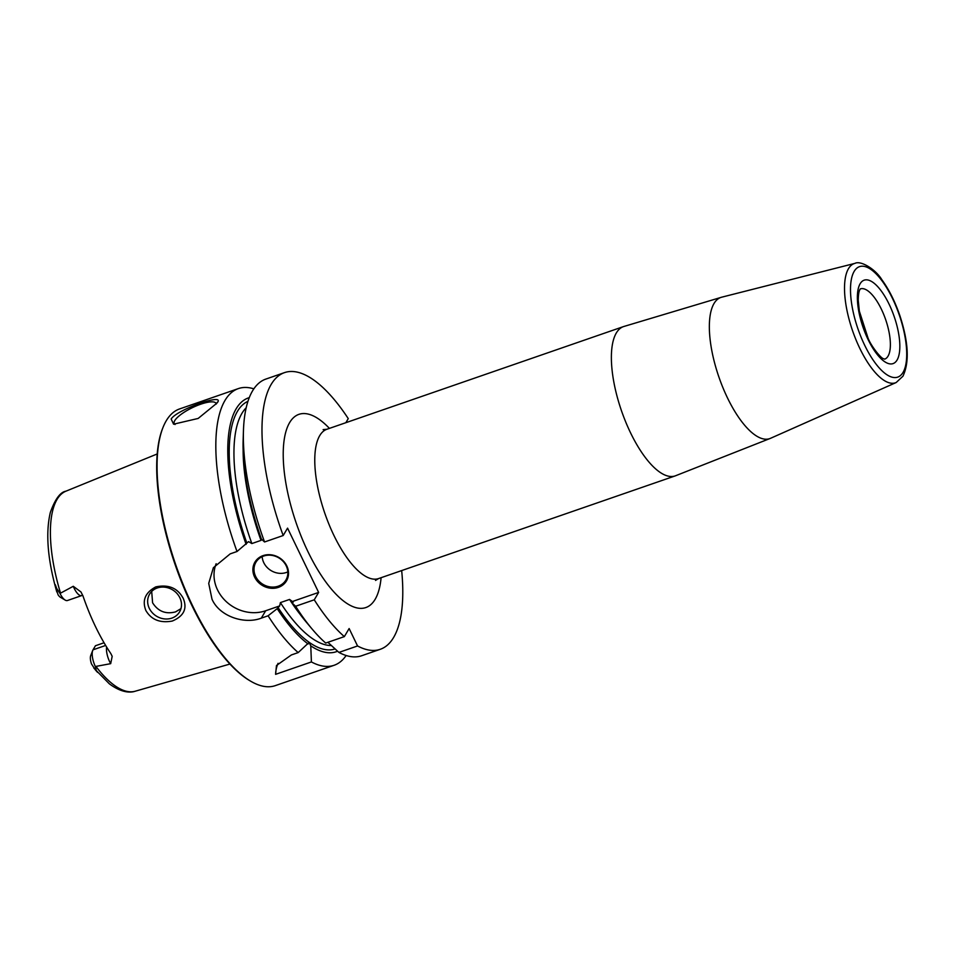 <?xml version="1.0" encoding="UTF-8"?>
<svg xmlns="http://www.w3.org/2000/svg" width="955" height="955" viewBox="0 0 955 955"><rect width="100%" height="100%" fill="white"/><g stroke="black" fill="none" stroke-linecap="round" stroke-linejoin="round"><path stroke-width="1.43" d="M253.839 388.84A146.39 54.602 70.9 0 0 238.344 388.601A146.39 54.602 70.9 0 0 237.019 551.501L248.587 541.628L251.845 543.562A127.803 47.666 -109.1 0 1 246.199 407.749M238.344 388.601L179.576 408.943A146.39 54.602 70.9 0 0 162.875 427.792A146.39 54.602 70.9 0 0 192.647 605.912A146.39 54.602 -109.1 0 0 250.568 681.13A146.39 54.602 -109.1 0 0 275.35 685.618L334.119 665.277A146.39 54.602 70.9 0 0 346.14 655.5M216.14 563.737A37.173 32.9 -149.3 0 0 225.905 601.292A37.173 32.9 -149.3 0 0 265.669 610.758L261.288 618.148C244.504 624.666 219.471 616.441 212.01 599.215L208.715 583.386L213.359 567.724L230.203 553.864L237.019 551.501M216.809 403.225L198.163 418.445L173.583 424.187L171.172 419.018C176.747 409.48 227.553 391.896 216.809 403.225L217.31 402.21M175.063 424.521A23.242 6.482 -25.8 0 1 174.228 423.65A23.242 6.482 -25.8 0 1 174.777 420.582A23.242 6.482 154.2 0 1 196.527 405.803A23.242 6.482 154.2 0 1 216.069 403.416A23.242 6.482 154.2 0 1 216.248 404.072M264.547 541.974L261.407 539.074A134.297 50.09 -109.1 0 1 243.143 439.849L243.453 430.55A146.39 54.602 70.9 0 0 264.547 541.974L283.181 535.528L287.562 528.139L318.636 592.422L314.255 599.812A146.39 54.602 70.9 0 0 344.337 636.615L349.136 628.545L357.552 645.962A146.39 54.602 70.9 0 0 380.269 649.293A146.39 54.602 70.9 0 0 401.673 570.577M292.481 603.357L295.62 606.258A146.39 54.602 70.9 0 0 312.201 629.142L306.209 622.027A134.297 50.09 -109.1 0 1 292.481 603.357L292.827 601.364L318.636 592.422M293.233 602.104L289.568 599.442L280.4 602.605L279.672 605.912L277.201 608.645L268.092 615.784A146.39 54.602 70.9 0 0 298.187 652.587L309.098 642.405L310.769 645.855A134.297 50.09 70.9 0 0 337.593 651.215M265.669 610.758L279.672 605.912M261.73 539.372L261.013 540.387L251.845 543.562M278.382 587.373A18.36 16.247 30.7 0 1 254.615 577.071A18.36 16.247 30.7 0 1 263.031 555.631A18.36 16.247 30.7 0 1 286.798 565.921A18.36 16.247 30.7 0 1 278.382 587.373M278.215 586.191A17.429 15.423 30.7 0 1 258.721 580.903A17.429 15.423 30.7 0 1 255.94 562.232A17.429 15.423 30.7 0 1 263.64 556.061A17.429 15.423 -149.3 0 1 283.122 561.349A17.429 15.423 -149.3 0 1 285.915 580.019A17.429 15.423 -149.3 0 1 278.215 586.191M262.171 556.646A17.429 15.423 30.7 0 0 286.357 572.475A17.429 15.423 -149.3 0 0 287.825 571.878M261.288 618.148L268.092 615.784M295.62 606.258L314.255 599.812M249.279 397.638A134.297 50.09 70.9 0 0 246.127 544.362M277.201 608.645A134.297 50.09 70.9 0 0 308.143 644.004M278.06 663.319A37.173 32.9 -149.3 0 0 275.601 674.337L311.402 661.946L310.769 645.855M311.402 661.946A146.39 54.602 70.9 0 0 334.119 665.277M345.841 422.695L348.265 418.612A146.39 54.602 70.9 0 0 284.506 372.617A146.39 54.602 70.9 0 0 283.181 535.528M284.506 372.617L265.872 379.075A146.39 54.602 70.9 0 0 243.453 430.55M312.201 629.142A146.39 54.602 70.9 0 0 325.703 643.061L344.337 636.615M380.269 649.293L361.635 655.751A146.39 54.602 70.9 0 1 338.918 652.42L357.552 645.962M275.601 674.337L276.484 665.504L291.371 654.951L298.187 652.587M338.918 652.42L327.899 642.309M250.568 681.13L249.601 680.557A145.458 54.256 -109.1 0 1 192.05 605.816A145.458 54.256 70.9 0 1 162.469 428.831L162.875 427.792M183.193 598.26C187.514 608.562 183.873 616.166 172.27 621.048C160.082 623.257 151.284 619.747 145.864 610.496C141.949 600.42 145.244 592.566 155.761 586.895C168.438 584.221 177.57 588.005 183.193 598.26M73.272 586.286A13.382 4.99 -109.1 0 0 81.724 595.574L67.459 600.516A13.382 4.99 -109.1 0 1 65.191 600.098L60.392 597.257A8.738 3.259 -109.1 0 1 58.076 594.798L56.047 588.578C54.781 583.445 54.948 583.326 56.536 588.22L60.01 593.449L73.272 586.286L80.996 591.993L83.037 596.111A106.996 39.907 70.9 0 0 95.667 626.946A106.996 39.907 70.9 0 0 110.804 653.542L112.189 656.312L110.684 663.665L95.333 666.518L96.228 670.326C98.413 673.251 98.114 673.096 95.345 669.861L91.513 663.976A8.738 3.259 70.9 0 1 90.701 655.667L92.719 650.462A13.382 4.99 70.9 0 0 95.333 666.518M171.852 618.112A17.429 15.423 -149.3 0 0 179.552 611.94A17.429 15.423 -149.3 0 0 176.771 593.27A17.429 15.423 -149.3 0 0 157.288 587.97A17.429 15.423 -149.3 0 0 149.589 594.141A17.429 15.423 -149.3 0 0 152.37 612.812A17.429 15.423 -149.3 0 0 171.852 618.112M151.69 591.443L152.585 602.772C158.053 611.379 165.704 614.423 175.541 611.892L180.961 608.645M92.719 650.462A13.382 4.99 70.9 0 1 93.029 649.818L95.452 645.747L104.059 642.763M65.191 600.098A13.382 4.99 -109.1 0 1 60.01 593.449M246.868 543.109A131.289 48.968 -109.1 0 1 247.954 401.327M331.373 645.532A127.803 47.666 -109.1 0 1 280.4 602.605M335.098 648.946A131.289 48.968 -109.1 0 1 277.953 607.392M329.415 428.377A102.245 38.14 -109.1 0 0 289.651 422.564A102.245 38.14 70.9 0 0 308.071 551.906A102.245 38.14 70.9 0 0 375.112 599.358A102.245 38.14 -109.1 0 0 381.105 577.703M323.136 429.619L326.92 429.249A79.002 29.474 -109.1 0 0 319.746 435.599A79.002 29.474 70.9 0 0 329.165 524.784A79.002 29.474 70.9 0 0 378.598 578.563L375.506 580.437M378.598 578.563L675.209 475.9A79.002 29.474 70.9 0 1 625.776 422.122A79.002 29.474 70.9 0 1 616.345 332.937A79.002 29.474 -109.1 0 1 623.52 326.586L326.92 429.249M770.53 438.309L896.172 382.525A63.078 23.529 70.9 0 1 856.396 340.78A63.078 23.529 70.9 0 1 848.494 268.653A63.078 23.529 -109.1 0 1 854.94 263.365L721.682 297.196A74.705 27.862 -109.1 0 0 714.053 303.451A74.705 27.862 70.9 0 0 723.413 388.864A74.705 27.862 70.9 0 0 770.53 438.309L675.209 475.9M854.176 271.363A58.446 21.798 70.9 0 0 864.705 345.292A58.446 21.798 70.9 0 0 903.036 372.414A58.446 21.798 70.9 0 0 892.507 298.485A58.446 21.798 70.9 0 0 854.176 271.363M860.157 283.719A44.145 16.462 70.9 0 0 868.107 339.574A44.145 16.462 70.9 0 0 897.055 360.059A44.145 16.462 70.9 0 0 889.105 304.203A44.145 16.462 70.9 0 0 860.157 283.719M860.455 288.84A37.173 13.871 70.9 0 1 883.662 314.326A37.173 13.871 70.9 0 1 888.031 356.155A37.173 13.871 -109.1 0 1 884.772 359.104M299.882 614.029A127.803 47.666 -109.1 0 1 289.568 599.442M261.013 540.387A127.803 47.666 -109.1 0 1 243.119 450.044M229.94 664.047L135.18 691.229A105.862 39.489 -109.1 0 1 95.978 666.471M56.811 591.969C47.607 559.642 45.458 533.129 50.34 512.417C55.092 499.167 60.284 492.088 65.931 491.18A105.862 39.489 70.9 0 0 60.511 593.103M95.345 669.861L96.228 670.326M106.602 647.013A13.382 4.99 70.9 0 0 110.684 663.665M93.029 649.818L105.647 645.449M721.682 297.196L623.52 326.586M896.172 382.525L902.952 376.198C909.59 362.112 908.503 341.771 899.706 315.162C894.883 301.243 888.902 289.389 881.775 279.6C875.651 269.334 860.73 260.202 854.94 263.365M884.652 359.14L883.757 358.77C881.202 358.877 871.079 345.996 868.095 338.273L859.333 311.103L858.247 300.3C858.33 294.57 858.939 290.941 860.037 289.389L860.336 288.876M65.931 491.18L157.217 453.959M135.18 691.229C130.346 692.9 121.452 692.817 109.359 683.84L93.888 668.154M81.724 595.574L82.763 595.359"/></g></svg>
